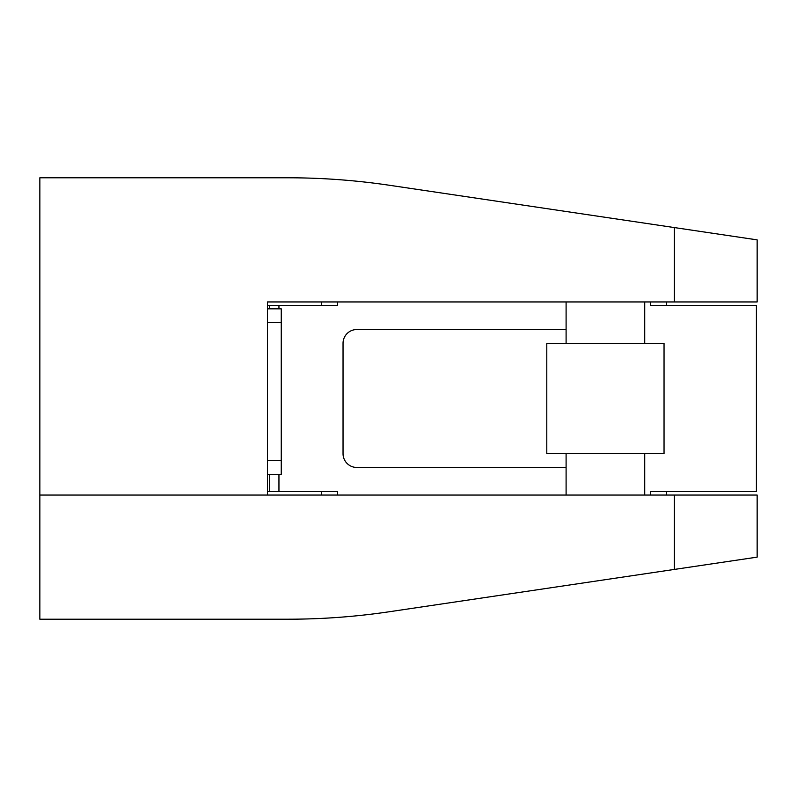 <?xml version="1.0" encoding="UTF-8"?>
<svg xmlns="http://www.w3.org/2000/svg" width="797" height="797" viewBox="0 0 797 797"><rect width="100%" height="100%" fill="white"/><g stroke="black" fill="none" stroke-linecap="round" stroke-linejoin="round"><path stroke-width="1.2" d="M267.453 308.837L281.251 308.837L281.251 474.364L267.453 474.364L267.453 301.943L674.382 301.943L674.382 227.573L757.15 239.867L757.15 301.943L674.382 301.943M267.453 301.943L267.453 495.057L39.85 495.057L39.85 177.791L288.145 177.791A689.714 689.714 0 0 1 389.444 185.273L674.382 227.573M674.382 569.427L389.444 611.727A689.714 689.714 0 0 1 288.145 619.209L39.85 619.209L39.85 495.057L757.15 495.057L757.15 557.133L674.382 569.427L674.382 495.057M278.95 474.364L278.95 491.61L337.52 491.61L337.52 495.057M650.651 495.057L650.651 491.61L756.413 491.61L756.413 305.39L650.651 305.39L650.651 301.943M267.453 305.39L337.52 305.39L337.52 301.943M566.099 467.47L356.827 467.47L566.099 467.47M343.039 453.672L343.039 343.328L343.039 453.672A13.798 13.798 0 0 0 356.827 467.47M356.827 329.53L566.099 329.53L356.827 329.53A13.798 13.798 0 0 0 343.039 343.328M278.95 491.61L267.453 491.61M605.411 343.328L664.04 343.328L664.04 453.672L546.792 453.672L546.792 343.328L605.411 343.328M281.251 322.636L267.453 322.636M281.251 460.576L267.453 460.576M278.95 305.39L278.95 308.837M269.376 305.39L269.376 308.837M269.376 474.364L269.376 491.61M666.511 305.39L666.511 301.943M321.649 301.943L321.649 305.39M666.511 495.057L666.511 491.61M321.649 491.61L321.649 495.057M644.723 495.057L644.723 453.672M644.723 343.328L644.723 301.943M566.099 495.057L566.099 453.672M566.099 343.328L566.099 301.943"/></g></svg>
